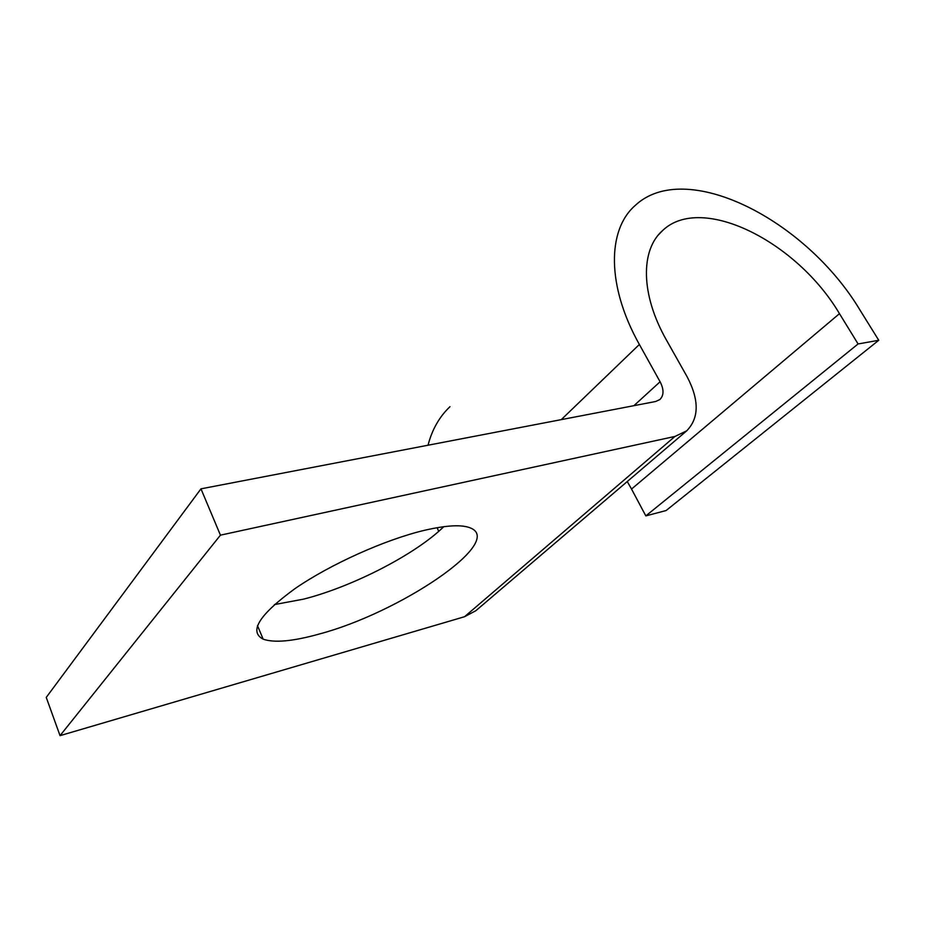 <?xml version="1.0" encoding="UTF-8"?>
<svg xmlns="http://www.w3.org/2000/svg" width="925" height="925" viewBox="0 0 925 925"><rect width="100%" height="100%" fill="white"/><g stroke="black" fill="none" stroke-linecap="round" stroke-linejoin="round"><path stroke-width="1.39" d="M443.803 526.672C415.799 554.133 353.153 586.462 303.874 599.076L274.355 604.603M424.448 530.326C385.378 539.564 330.479 564.169 295.098 588.554C259.231 614.697 248.594 631.567 263.162 639.163C274.309 643.048 292.947 641.349 319.09 634.076C399.022 612.997 504.322 542.466 470.883 528.152C462.419 524.394 446.948 525.123 424.448 530.326M631.532 489.047L645.823 515.896L858.088 343.961L839.472 313.667L631.532 489.047L627.254 481.543M200.968 488.839L46.25 697.404L60.032 735.653L220.439 535.159L200.968 488.839L655.675 401.496L659.883 399.542C663.965 395.391 664.034 389.471 660.092 381.759L639.372 344.47C606.511 285.929 607.205 229.932 635.036 205.627C685.275 158.083 805.941 219.433 860.238 310.476L878.75 340.273L666.081 510.554L645.823 515.896M878.75 340.273L858.088 343.961M438.704 531.355L437.12 527.689M428.021 445.226C432.114 429.524 439.433 416.678 449.966 406.699M60.032 735.653L464.547 616.721L475.832 610.72L686.674 430.853C699.161 418.112 699.335 400.12 687.194 376.88L666.567 340.284C640.378 294.335 640.389 249.646 662.786 230.371C701.624 193.487 796.968 241.575 839.472 313.667M220.439 535.159L674.949 436.45L686.674 430.853M639.372 344.47L561.278 419.626M660.092 381.759L633.914 405.682M674.949 436.45L464.547 616.721M263.162 639.163L257.485 625.635M662.786 230.371L658.438 234.881"/></g></svg>
